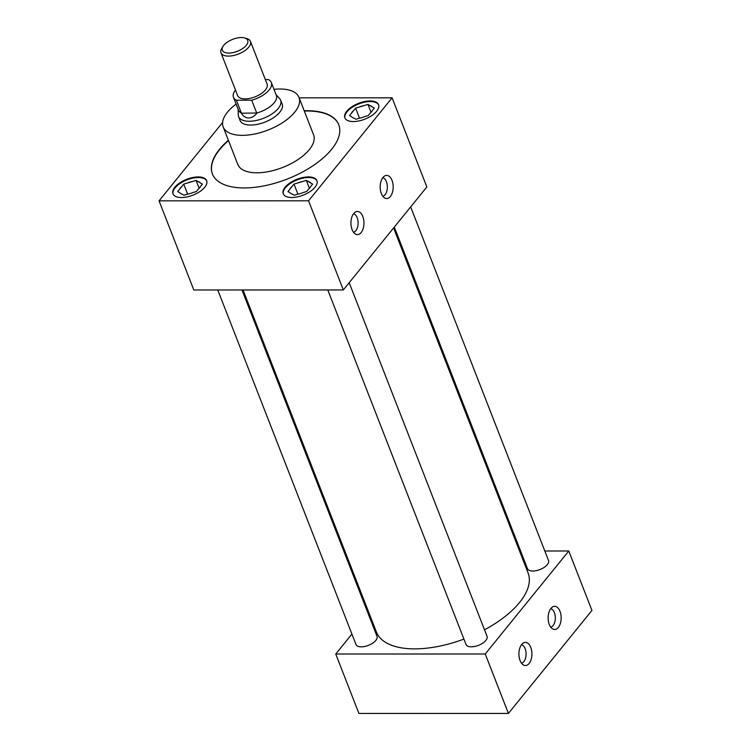 <?xml version="1.0" encoding="UTF-8"?>
<svg xmlns="http://www.w3.org/2000/svg" width="751" height="751" viewBox="0 0 751 751"><rect width="100%" height="100%" fill="white"/><g stroke="black" fill="none" stroke-linecap="round" stroke-linejoin="round"><path stroke-width="1.13" d="M521.701 644.461A11.575 6.506 90 0 0 518.988 655.811A11.575 6.506 90 0 0 523.578 665.067A11.575 6.506 90 0 0 529.117 663.48A11.575 6.506 90 0 0 531.276 648.977A11.575 6.506 90 0 0 523.569 642.865A11.575 6.506 90 0 0 521.701 644.461M521.485 663.189A9.294 5.229 90 0 0 523.841 661.603A9.294 5.229 90 0 0 525.935 651.727A9.294 5.229 90 0 0 521.476 644.743M550.934 608.413A11.575 6.506 90 0 0 548.221 619.772A11.575 6.506 90 0 0 552.811 629.019A11.575 6.506 90 0 0 558.35 627.432A11.575 6.506 90 0 0 560.518 612.929A11.575 6.506 90 0 0 552.811 606.817A11.575 6.506 90 0 0 550.934 608.413M550.718 627.151A9.294 5.229 90 0 0 553.074 625.555A9.294 5.229 90 0 0 555.167 615.679A9.294 5.229 90 0 0 550.718 608.695M382.972 177.471A11.575 6.506 90 0 0 380.259 188.83A11.575 6.506 90 0 0 384.85 198.086A11.575 6.506 90 0 0 390.389 196.49A11.575 6.506 90 0 0 392.548 181.995A11.575 6.506 90 0 0 384.841 175.884A11.575 6.506 90 0 0 382.972 177.471M382.757 196.208A9.294 5.229 90 0 0 385.113 194.622A9.294 5.229 90 0 0 387.206 184.746A9.294 5.229 90 0 0 382.747 177.762M353.73 213.519A11.575 6.506 90 0 0 351.017 224.878A11.575 6.506 90 0 0 355.608 234.134A11.575 6.506 90 0 0 361.147 232.538A11.575 6.506 90 0 0 363.315 218.043A11.575 6.506 90 0 0 355.608 211.932A11.575 6.506 90 0 0 353.73 213.519M353.514 232.256A9.294 5.229 90 0 0 355.871 230.67A9.294 5.229 90 0 0 357.964 220.794A9.294 5.229 90 0 0 353.514 213.81M353.345 121.549A18.08 8.514 -21.3 0 0 371.67 115.635A18.08 8.514 -21.3 0 0 378.542 104.68A18.08 8.514 -21.3 0 0 370.055 100.953A18.08 8.514 -21.3 0 0 351.731 106.867A18.08 8.514 -21.3 0 0 344.859 117.813A18.08 8.514 -21.3 0 0 353.345 121.549M378.645 104.98A18.08 8.514 -21.3 0 0 370.281 101.545A18.08 8.514 -21.3 0 0 352.219 107.29A18.08 8.514 -21.3 0 0 344.981 118.104M291.735 197.513A18.08 8.514 -21.3 0 0 310.06 191.599A18.08 8.514 -21.3 0 0 316.931 180.644A18.08 8.514 -21.3 0 0 308.436 176.917A18.08 8.514 -21.3 0 0 290.111 182.831A18.08 8.514 -21.3 0 0 283.24 193.777A18.08 8.514 -21.3 0 0 291.735 197.513M317.035 180.944A18.08 8.514 -21.3 0 0 308.67 177.508A18.08 8.514 -21.3 0 0 290.609 183.253A18.08 8.514 -21.3 0 0 283.371 194.077M181.46 197.532A18.08 8.514 -21.3 0 0 199.785 191.618A18.08 8.514 -21.3 0 0 206.656 180.672A18.08 8.514 -21.3 0 0 198.17 176.936A18.08 8.514 -21.3 0 0 179.846 182.85A18.08 8.514 -21.3 0 0 172.965 193.805A18.08 8.514 -21.3 0 0 181.46 197.532M206.76 180.972A18.08 8.514 -21.3 0 0 198.395 177.527A18.08 8.514 -21.3 0 0 180.334 183.272A18.08 8.514 -21.3 0 0 173.096 194.096M217.762 289.98L355.993 644.518A11.284 5.313 -21.3 0 0 361.287 646.846A11.284 5.313 -21.3 0 0 372.721 643.156A11.284 5.313 -21.3 0 0 377.011 636.322L241.982 289.98M327.793 289.961L466.024 644.489A11.284 5.313 -21.3 0 0 471.318 646.827A11.284 5.313 -21.3 0 0 482.752 643.128A11.284 5.313 -21.3 0 0 487.042 636.294L349.187 282.714M394.313 227.074L527.502 568.695A11.284 5.313 -21.3 0 0 532.806 571.023A11.284 5.313 -21.3 0 0 544.24 567.334A11.284 5.313 -21.3 0 0 548.521 560.499L410.666 206.91M236.124 104.098A40.676 19.16 -21.3 0 0 223.188 126.957A40.676 19.16 -21.3 0 0 242.291 135.349A40.676 19.16 -21.3 0 0 283.521 122.037A40.676 19.16 -21.3 0 0 298.982 97.405A40.676 19.16 -21.3 0 0 279.879 89.003A40.676 19.16 -21.3 0 0 273.993 89.331M223.188 126.957L237.785 164.394A40.676 19.16 -21.3 0 0 256.889 172.796A40.676 19.16 -21.3 0 0 298.119 159.484A40.676 19.16 -21.3 0 0 313.58 134.842L298.982 97.405M228.388 140.296A67.797 31.936 -21.3 0 0 212.402 173.95A67.797 31.936 -21.3 0 0 244.244 187.947A67.797 31.936 -21.3 0 0 312.96 165.755A67.797 31.936 -21.3 0 0 338.739 124.694A67.797 31.936 -21.3 0 0 306.896 110.707A67.797 31.936 -21.3 0 0 304.193 110.744M338.795 124.844A67.797 31.936 -21.3 0 0 307.009 110.998A67.797 31.936 -21.3 0 0 304.305 111.045M243.052 289.98L376.429 632.07A81.39 38.339 -21.3 0 0 414.655 648.873A81.39 38.339 -21.3 0 0 463.921 639.092M239.757 119.578A22.633 10.664 -21.3 0 0 240.001 120.404A22.633 10.664 -21.3 0 0 250.627 125.07A22.633 10.664 -21.3 0 0 273.571 117.663A22.633 10.664 -21.3 0 0 282.179 103.957A22.633 10.664 -21.3 0 0 281.803 103.187M368.994 613.013L368.272 613.905M351.919 634.069L335.744 654.018L485.24 653.99L568.779 550.999L544.822 550.999M520.612 551.009L519.532 551.009M484.508 629.798A81.39 38.339 -21.3 0 0 528.084 572.938L393.59 227.966M222.596 122.488L159.052 200.836L193.814 289.989L343.31 289.952L426.85 186.961L392.088 97.818L299.151 97.837M228.511 140.597A67.797 31.936 -21.3 0 0 212.467 174.101M335.744 654.018L358.912 713.45L508.418 713.422L591.948 610.432L568.779 550.999M485.24 653.99L508.418 713.422M159.052 200.836L308.558 200.808L343.31 289.952M308.558 200.808L392.088 97.818M192.331 181.535A11.575 5.454 -21.3 0 0 187.459 183L183.723 184.117L181.902 186.37A11.575 5.454 -21.3 0 0 179.527 189.299L177.705 191.543L179.62 192.669A11.575 5.454 -21.3 0 0 179.968 193.054A11.575 5.454 -21.3 0 0 182.118 194.124L184.023 195.251L187.759 194.124A11.575 5.454 -21.3 0 0 192.631 192.66L196.368 191.543L198.189 189.29A11.575 5.454 -21.3 0 0 200.564 186.361L202.385 184.117L200.47 183A11.575 5.454 -21.3 0 0 197.973 181.535L196.067 180.409L187.459 183M187.637 194.162L183.723 184.117M199.156 188.351L196.067 180.409M200.47 183L197.973 181.535M179.62 192.669L180.09 193.157M181.902 186.37L179.527 189.299M302.606 181.507A11.575 5.454 -21.3 0 0 297.734 182.972L293.998 184.098L292.177 186.342A11.575 5.454 -21.3 0 0 289.802 189.271L287.98 191.524L289.895 192.641A11.575 5.454 -21.3 0 0 290.243 193.026A11.575 5.454 -21.3 0 0 292.383 194.105L294.298 195.232L298.034 194.105A11.575 5.454 -21.3 0 0 302.906 192.641L306.633 191.514L308.454 189.271A11.575 5.454 -21.3 0 0 310.83 186.342L312.651 184.098L310.745 182.972A11.575 5.454 -21.3 0 0 308.248 181.507L306.333 180.39L297.734 182.972M364.216 105.544A11.575 5.454 -21.3 0 0 359.344 107.008L355.608 108.135L353.787 110.378A11.575 5.454 -21.3 0 0 351.412 113.307L349.59 115.551L351.506 116.677A11.575 5.454 -21.3 0 0 351.853 117.062A11.575 5.454 -21.3 0 0 354.003 118.142L355.908 119.259L359.645 118.142A11.575 5.454 -21.3 0 0 364.517 116.677L368.253 115.551L370.074 113.307A11.575 5.454 -21.3 0 0 372.449 110.378L374.27 108.135L372.355 107.008A11.575 5.454 -21.3 0 0 369.858 105.544L367.952 104.417L359.344 107.008M297.912 194.143L293.998 184.098M309.431 188.332L306.333 180.39M310.745 182.972L308.248 181.507M289.895 192.641L290.365 193.138M292.177 186.342L289.802 189.271M359.522 118.179L355.608 108.135M371.05 112.359L367.952 104.417M372.355 107.008L369.858 105.544M351.506 116.677L351.975 117.175M353.787 110.378L351.412 113.307M241.315 37.55A13.631 6.421 -21.3 0 0 223.038 46.309A13.631 6.421 -21.3 0 0 228.717 53.077A13.631 6.421 -21.3 0 0 245.155 46.534A13.631 6.421 -21.3 0 0 244.507 37.935A13.631 6.421 -21.3 0 0 241.315 37.55M244.507 37.935L246.713 38.545A15.799 7.444 158.7 0 1 250.44 41.361A15.799 7.444 158.7 0 1 244.432 50.927A15.799 7.444 158.7 0 1 228.417 56.1A15.799 7.444 158.7 0 1 220.991 52.842A15.799 7.444 158.7 0 1 221.827 48.252L223.038 46.309M220.991 52.842L237.673 95.63A15.799 7.444 -21.3 0 0 245.098 98.888A15.799 7.444 -21.3 0 0 261.113 93.725A15.799 7.444 -21.3 0 0 267.121 84.15L250.44 41.361M276.03 94.57L279.644 98.616A22.558 10.627 158.7 0 1 280.639 100.202A22.558 10.627 158.7 0 1 272.059 113.87A22.558 10.627 158.7 0 1 249.191 121.258A22.558 10.627 158.7 0 1 238.593 116.602A22.558 10.627 158.7 0 1 238.245 114.753L238.17 109.336M256.917 113.204C254.298 116.33 251.538 117.916 248.637 117.973C245.746 117.916 243.305 116.33 241.324 113.204L256.72 113.026A20.324 9.575 -21.3 0 0 276.34 95.349L271.327 82.507A20.324 9.575 -21.3 0 0 268.426 79.587L265.338 79.587M235.485 90.026A20.324 9.575 -21.3 0 0 233.467 97.273L238.471 110.115A20.324 9.575 -21.3 0 0 241.381 113.035L241.324 113.204M233.467 97.273A20.324 9.575 -21.3 0 0 236.368 100.193L251.716 100.193A20.324 9.575 -21.3 0 0 271.327 82.507M241.381 113.035L236.368 100.193M251.716 100.193L256.72 113.026M238.593 116.602L240.376 121.164M280.639 100.202L282.414 104.774"/></g></svg>
